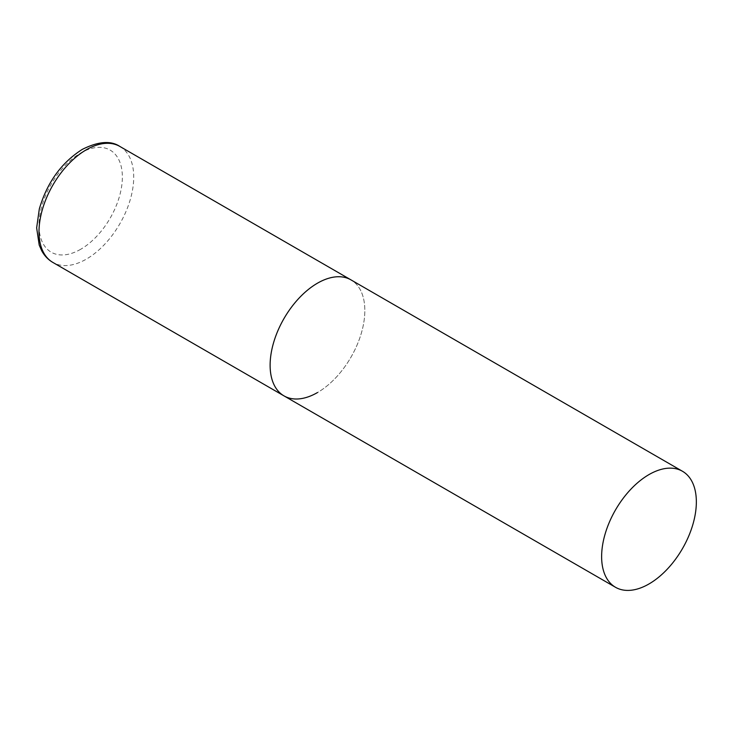 <?xml version="1.0" encoding="UTF-8"?>
<svg xmlns="http://www.w3.org/2000/svg" width="733" height="733" viewBox="0 0 733 733"><rect width="100%" height="100%" fill="white"/><g stroke="black" fill="none" stroke-linecap="round" stroke-linejoin="round"><path stroke-width="0.55" stroke-dasharray="3.67 2.75" d="M283.983 395.875A66.978 38.666 120 0 0 335.595 377.935A66.978 38.666 120 0 0 364.832 310.535A66.978 38.666 120 0 0 350.96 279.869A66.978 38.666 -60 0 1 361.232 333.542A66.978 38.666 -60 0 1 317.471 392.558M119.846 146.435A66.978 38.666 -60 0 1 130.117 200.109A66.978 38.666 -60 0 1 86.357 259.125A66.978 38.666 -60 0 1 52.877 262.441M80.676 249.284A58.942 34.03 -60 0 1 39.005 225.223A58.942 34.03 -60 0 1 80.676 153.032A58.942 34.03 -60 0 1 122.356 177.102A58.942 34.03 -60 0 1 80.676 249.284"/><path stroke-width="1.1" d="M317.471 392.558A66.978 38.666 -60 0 1 283.983 395.875A66.978 38.666 -60 0 1 273.721 342.21A66.978 38.666 -60 0 1 317.471 283.185A66.978 38.666 -60 0 1 350.96 279.869A66.978 38.666 120 0 0 299.348 297.818A66.978 38.666 120 0 0 270.12 365.217A66.978 38.666 120 0 0 283.983 395.875L52.877 262.441A66.978 38.666 -60 0 1 42.606 208.777A66.978 38.666 -60 0 1 86.357 149.752A66.978 38.666 -60 0 1 119.846 146.435C110.848 140.397 98.341 141.368 82.343 149.358C61.416 162.644 47.068 182.517 39.316 208.969L36.65 227.899L39.215 245.079L41.717 250.778C44.447 255.79 48.167 259.684 52.877 262.441M696.35 501.931A66.978 38.666 120 0 0 682.478 471.273A66.978 38.666 120 0 0 630.866 489.213A66.978 38.666 120 0 0 601.628 556.613A66.978 38.666 120 0 0 615.5 587.28A66.978 38.666 120 0 0 667.112 569.33A66.978 38.666 120 0 0 696.35 501.931M682.478 471.273L119.846 146.435M283.983 395.875L615.5 587.28"/></g></svg>
